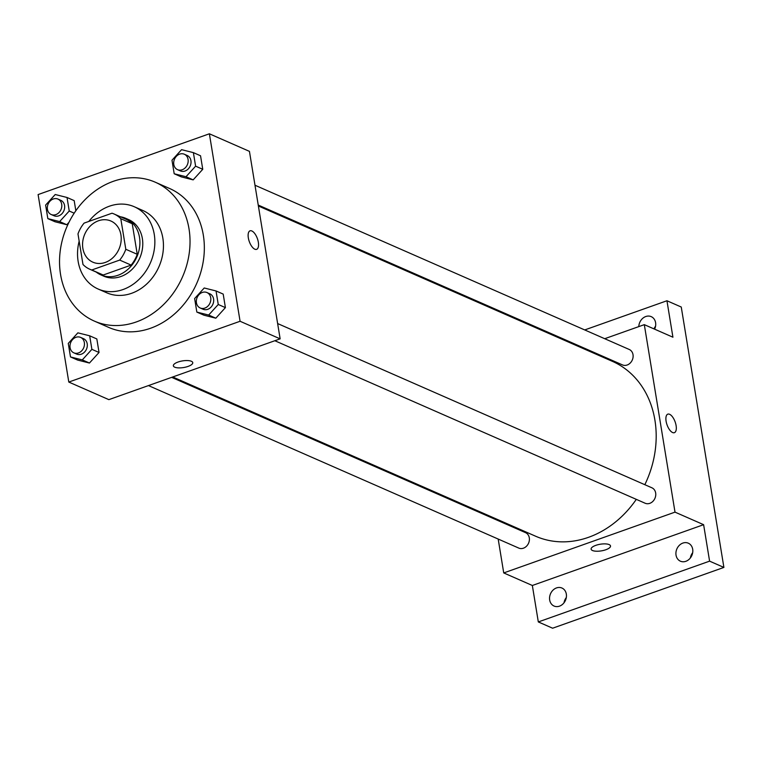 <?xml version="1.0" encoding="UTF-8"?>
<svg xmlns="http://www.w3.org/2000/svg" width="762" height="762" viewBox="0 0 762 762"><rect width="100%" height="100%" fill="white"/><g stroke="black" fill="none" stroke-linecap="round" stroke-linejoin="round"><path stroke-width="1.14" d="M98.479 220.77A22.469 18.669 113.7 0 1 110.919 221.028A22.469 18.669 113.7 0 1 118.986 249.098A22.469 18.669 113.7 0 1 92.859 262.176A22.469 18.669 113.7 0 1 82.791 241.202A22.469 18.669 113.7 0 1 98.479 220.77M77.981 233.915L82.982 264.481A30.175 25.07 113.7 0 0 89.764 269.234A30.175 25.07 113.7 0 0 91.773 269.986L119.691 260.08A30.175 25.07 113.7 0 0 125.806 249.279L120.796 218.723A30.175 25.07 113.7 0 0 114.014 213.97A30.175 25.07 113.7 0 0 112.014 213.208L84.096 223.114A30.175 25.07 113.7 0 0 77.981 233.915M125.806 249.279L137.246 254.298L132.245 223.742L120.796 218.723M114.014 213.97L125.463 218.989A30.175 25.07 113.7 0 1 132.245 223.742M137.246 254.298A30.175 25.07 113.7 0 1 131.131 265.1L119.691 260.08M89.764 269.234L101.213 274.253A30.175 25.07 113.7 0 0 103.213 275.015L131.131 265.1M96.174 272.044A30.89 25.67 -66.3 0 0 100.927 274.911A30.89 25.67 -66.3 0 0 129.026 268.291A30.89 25.67 -66.3 0 0 139.503 237.334A30.89 25.67 -66.3 0 0 125.749 218.332A30.89 25.67 -66.3 0 0 120.425 216.779M125.749 218.332L128.616 219.589A30.89 25.67 113.7 0 1 142.37 238.592A30.89 25.67 113.7 0 1 131.883 269.548A30.89 25.67 113.7 0 1 103.784 276.168L100.927 274.911M103.213 275.015L91.773 269.986M79.162 241.116A44.939 37.338 -66.3 0 0 98.146 289.027A44.939 37.338 -66.3 0 0 139.017 279.406A44.939 37.338 -66.3 0 0 154.257 234.372A44.939 37.338 -66.3 0 0 134.255 206.731A44.939 37.338 -66.3 0 0 88.821 221.437M98.146 289.027L106.728 292.789A44.939 37.338 -66.3 0 0 147.599 283.169A44.939 37.338 -66.3 0 0 162.849 238.135A44.939 37.338 -66.3 0 0 142.837 210.493L134.255 206.731M189.014 228.848A75.829 63.008 -66.3 0 0 155.257 182.204A75.829 63.008 -66.3 0 0 67.085 226.324A75.829 63.008 -66.3 0 0 94.307 321.078A75.829 63.008 -66.3 0 0 163.287 304.838A75.829 63.008 -66.3 0 0 189.014 228.848M155.257 182.204L169.564 188.481A75.829 63.008 113.7 0 1 203.321 235.125A75.829 63.008 113.7 0 1 177.594 311.125A75.829 63.008 113.7 0 1 108.614 327.365L94.307 321.078M196.844 312.087L203.997 315.22L215.817 318.192L225.409 307.619L223.199 294.094L216.037 290.951L204.226 287.988L194.634 298.552L196.844 312.087L208.664 315.049L218.256 304.486L216.037 290.951M70.485 356.94L77.638 360.074L89.449 363.036L99.041 352.473L96.831 338.947L89.678 335.804L77.867 332.842L68.266 343.405L70.485 356.94L82.296 359.902L91.888 349.339L89.678 335.804M68.799 382.057L240.078 321.269L209.379 133.788L38.1 194.577L68.799 382.057L108.861 399.64L280.14 338.852L240.078 321.269M174.193 173.765L181.346 176.898L193.167 179.87L202.759 169.297L200.539 155.772L193.386 152.629L181.575 149.666L171.983 160.23L174.193 173.765L186.004 176.727L195.605 166.164L193.386 152.629M47.835 218.618L54.988 221.752L66.799 224.723L68.932 222.371L66.799 224.723L59.646 221.58L69.237 211.017L67.027 197.482L55.216 194.52L45.615 205.083L47.835 218.618L59.646 221.58M74.181 200.625L75.838 210.75L74.181 200.625L67.027 197.482M280.14 338.852L249.441 151.362L209.379 133.788M250.05 230.819A9.83 4.305 -109.5 0 1 251.851 230.972A9.83 4.305 -109.5 0 1 257.966 240.468A9.83 4.305 -109.5 0 1 256.632 249.345A9.83 4.305 -109.5 0 1 249.279 241.525A9.83 4.305 -109.5 0 1 250.05 230.819A9.83 4.305 -109.5 0 1 251.851 230.972A9.83 4.305 -109.5 0 1 257.956 240.468A9.83 4.305 -109.5 0 1 256.632 249.345M178.051 362.026A9.83 3.362 -9.3 0 1 192.757 362.636A9.83 3.362 -9.3 0 1 183.594 367.541A9.83 3.362 -9.3 0 1 173.355 365.808A9.83 3.362 -9.3 0 1 178.051 362.026M192.757 362.636A9.83 3.362 -9.3 0 1 183.594 367.541A9.83 3.362 -9.3 0 1 173.355 365.808M258.385 205.997L612.391 361.35A95.488 79.353 113.7 0 1 644.823 484.699M636.299 499.358A95.488 79.353 113.7 0 1 535.648 536.229L172.736 376.971M277.635 323.555L651.91 487.804A8.43 7.001 113.7 0 1 654.939 498.338A8.43 7.001 113.7 0 1 645.138 503.234L274.834 340.728M254.984 185.233L629.26 349.482A8.43 7.001 113.7 0 1 632.289 360.016A8.43 7.001 113.7 0 1 622.487 364.912L258.232 205.064M171.65 377.352L525.551 532.657A8.43 7.001 113.7 0 1 528.571 543.192A8.43 7.001 113.7 0 1 518.779 548.088L148.466 385.582M498.186 539.048L503.73 572.929L675.008 512.131L644.309 324.65L604.704 338.709M581.52 346.939L580.434 347.32M494.786 518.293L494.938 519.227M503.73 572.929L532.343 585.483L538.315 621.935L552.621 628.212L723.9 567.423L709.593 561.146L703.621 524.685L675.008 512.131M723.9 567.423L681.257 307.029L666.95 300.752L584.721 329.936M644.309 324.65L672.922 337.204L666.95 300.752M667.817 414.147A9.83 4.305 -109.5 0 1 669.607 414.299A9.83 4.305 -109.5 0 1 675.723 423.796A9.83 4.305 -109.5 0 1 674.389 432.673A9.83 4.305 -109.5 0 1 667.045 424.853A9.83 4.305 -109.5 0 1 667.817 414.147A9.83 4.305 -109.5 0 1 669.607 414.299A9.83 4.305 -109.5 0 1 675.723 423.796A9.83 4.305 -109.5 0 1 674.389 432.673M532.343 585.483L703.621 524.685M595.808 545.354A9.83 3.362 -9.3 0 1 610.514 545.963A9.83 3.362 -9.3 0 1 601.361 550.878A9.83 3.362 -9.3 0 1 591.112 549.135A9.83 3.362 -9.3 0 1 595.808 545.354M610.514 545.963A9.83 3.362 -9.3 0 1 601.361 550.869A9.83 3.362 -9.3 0 1 591.112 549.135M676.037 555.146A9.83 8.172 113.7 0 1 679.371 545.297A9.83 8.172 113.7 0 1 688.315 543.192A9.83 8.172 113.7 0 1 691.848 555.469A9.83 8.172 113.7 0 1 680.418 561.194A9.83 8.172 113.7 0 1 676.037 555.146M549.678 599.999A9.83 8.172 113.7 0 1 553.012 590.14A9.83 8.172 113.7 0 1 561.946 588.035A9.83 8.172 113.7 0 1 565.48 600.323A9.83 8.172 113.7 0 1 554.05 606.038A9.83 8.172 113.7 0 1 549.678 599.999M538.315 621.935L709.593 561.146M638.813 326.593A9.83 8.172 113.7 0 1 651.215 316.64A9.83 8.172 113.7 0 1 654.634 329.174M561.537 338.166L560.451 338.547M566.309 597.551A9.83 8.172 -66.3 0 0 564.004 602.809M655.577 326.155A9.83 8.172 -66.3 0 0 653.986 328.898M692.677 552.698A9.83 8.172 -66.3 0 0 690.362 557.955M57.95 199.082L60.817 200.33A8.43 7.001 113.7 0 1 63.837 210.864A8.43 7.001 113.7 0 1 54.045 215.76L51.178 214.513A8.43 7.001 113.7 0 1 47.406 206.645A8.43 7.001 113.7 0 1 53.292 198.977A8.43 7.001 113.7 0 1 57.95 199.082A8.43 7.001 113.7 0 1 60.979 209.607A8.43 7.001 113.7 0 1 51.178 214.513M74.19 213.189L69.237 211.017M54.988 221.752L66.799 224.723M80.601 337.404L83.468 338.652A8.43 7.001 113.7 0 1 86.487 349.187A8.43 7.001 113.7 0 1 76.695 354.082L73.828 352.835A8.43 7.001 113.7 0 1 70.056 344.967A8.43 7.001 113.7 0 1 75.943 337.299A8.43 7.001 113.7 0 1 80.601 337.404A8.43 7.001 113.7 0 1 83.629 347.929A8.43 7.001 113.7 0 1 73.828 352.835M77.638 360.074L89.449 363.036L82.296 359.902M89.449 363.036L99.041 352.473L91.888 349.339M99.041 352.473L96.831 338.947M184.318 154.229L187.176 155.486A8.43 7.001 113.7 0 1 190.205 166.011A8.43 7.001 113.7 0 1 180.404 170.917L177.546 169.659A8.43 7.001 113.7 0 1 173.765 161.792A8.43 7.001 113.7 0 1 179.651 154.134A8.43 7.001 113.7 0 1 184.318 154.229A8.43 7.001 113.7 0 1 187.347 164.754A8.43 7.001 113.7 0 1 177.546 169.659M181.346 176.898L193.167 179.87L186.004 176.727M193.167 179.87L202.759 169.297L195.605 166.164M202.759 169.297L200.539 155.772M206.969 292.551L209.826 293.799A8.43 7.001 113.7 0 1 212.855 304.333A8.43 7.001 113.7 0 1 203.054 309.229L200.196 307.981A8.43 7.001 113.7 0 1 196.415 300.114A8.43 7.001 113.7 0 1 202.301 292.456A8.43 7.001 113.7 0 1 206.969 292.551A8.43 7.001 113.7 0 1 209.998 303.076A8.43 7.001 113.7 0 1 200.196 307.981M203.997 315.22L215.817 318.192L208.664 315.049M215.817 318.192L225.409 307.619L218.256 304.486M225.409 307.619L223.199 294.094"/></g></svg>
